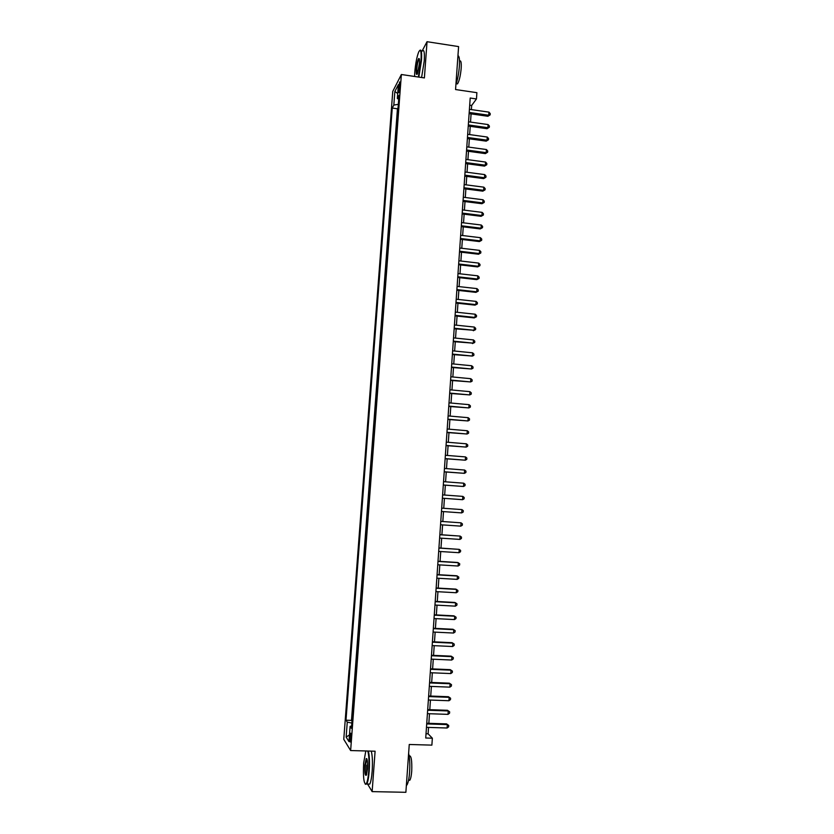 <?xml version="1.0" encoding="UTF-8"?>
<svg xmlns="http://www.w3.org/2000/svg" width="834" height="834" viewBox="0 0 834 834"><rect width="100%" height="100%" fill="white"/><g stroke="black" fill="none" stroke-linecap="round" stroke-linejoin="round"><path stroke-width="1.25" d="M350.999 738.549C351.177 734.577 350.968 732.805 350.374 733.232L349.769 736.63C349.582 740.592 349.79 742.364 350.395 741.947L350.999 738.549M392.762 91.386L343.764 739.32L350.634 750.548L401.373 74.507L392.762 91.386M367.586 784.043L372.141 791.622L405.877 792.3L409.254 744.481L431.876 745.127L432.356 738.205L428.103 733.816L428.551 727.415M401.373 74.507L424.391 77.927L427.039 41.7L422.098 51.03M427.039 41.7L458.596 46.589L455.562 89.54L476.892 92.678L476.464 98.954L470.199 98.037L425.726 738.007L432.356 738.205M398.6 87.33L398.808 92.647L399.872 87.268L399.674 81.93L398.6 87.33L399.861 87.507M351.635 726.028L350.113 726.341L351.458 728.343L399.006 95.326L397.338 98.454L398.704 99.277M350.113 726.341L348.966 741.593L346.141 737.079L347.267 722.108L345.995 720.211L392.251 108.055L393.825 105.084L394.847 91.5L398.381 84.641L397.338 98.454M398.079 107.649L397.453 108.795L351.489 720.388L352 721.129M372.141 791.622L375.091 751.215L350.634 750.548M471.387 109.598L471.669 105.47L476.464 98.954M428.832 723.328L429.5 713.727M429.781 709.682L430.448 700.06M430.719 696.056L431.387 686.413M431.668 682.473L432.335 672.809M432.606 668.91L433.273 659.225M433.544 655.368L434.212 645.662M434.483 641.867L435.15 632.141M435.411 628.388L436.088 618.63M436.349 614.929L437.026 605.161M437.277 601.512L437.954 591.713M438.204 588.106L438.882 578.296M439.132 574.741L439.82 564.899M440.06 561.397L440.738 551.535M440.978 548.074L441.666 538.201M441.905 534.782L442.593 524.888M442.823 521.521L443.511 511.607M443.74 508.281L444.428 498.378M444.658 495.042L445.346 485.19M445.575 481.823L446.253 472.023M446.492 468.625L447.17 458.888M447.41 455.447L448.077 445.773M448.317 442.301L448.984 432.69M449.224 429.187L449.891 419.627M450.131 416.093L450.787 406.596M451.038 403.031L451.694 393.596M451.945 389.999L452.591 380.617M452.841 376.978L453.488 367.658M453.748 363.999L454.384 354.731M454.645 351.031L455.281 341.825M455.541 338.104L456.177 328.95M456.438 325.187L457.063 316.096M457.334 312.302L457.96 303.274M458.22 299.448L458.846 290.472M459.107 286.615L459.732 277.691M460.003 273.813L460.618 264.941M460.889 261.032L461.494 252.212M461.765 248.271L462.38 239.514M462.651 235.542L463.256 226.838M463.537 222.834L464.131 214.192M464.413 210.158L465.007 201.567M465.289 197.502L465.883 188.964M466.164 184.867L466.759 176.391M467.04 172.263L467.624 163.839M467.916 159.68L468.489 151.308M468.781 147.128L469.365 138.809M469.657 134.597L470.23 126.33M470.522 122.087L471.085 113.883M469.698 105.188L471.669 105.47M426.018 733.753L428.103 733.816M398.329 104.323L393.825 105.084M397.453 108.795L392.251 108.055M351.489 720.388L345.995 720.211M347.267 722.108L351.854 723.078M397.714 93.502L394.847 91.5M346.141 737.079L349.467 734.942M469.115 113.591L487.9 116.28L488.734 115.238L469.198 112.434M488.943 112.131L490.236 113.612L490.152 114.852L488.734 115.238L488.943 112.131L469.417 109.317M490.152 114.852L487.9 116.28M418.366 77.03L421.003 60.653C421.483 51.385 420.732 48.455 418.762 51.844C416.896 56.545 415.572 63.332 414.779 72.183L414.592 76.467M419.877 50.332C421.41 49.102 421.931 52.511 421.462 60.569L418.824 77.103M419.419 63.593L417.427 73.767C416.437 75.456 416.062 73.986 416.312 69.358C416.854 63.728 417.667 60.111 418.751 58.495C419.419 58.182 419.638 59.881 419.419 63.593M419.293 58.87L418.866 59.193C417.897 61.143 417.198 64.499 416.75 69.274L417.188 74.205M457.949 55.722C459.305 55.951 459.774 59.485 459.378 66.313C458.794 73.434 457.637 79.532 455.906 84.62M459.524 61.184C460.931 59.975 461.483 62.373 461.181 68.398C460.483 75.79 459.263 80.95 457.522 83.88L456.198 83.765M422.379 51.072C424.099 49.143 424.714 52.438 424.235 60.986L421.587 77.51M365.792 750.965L363.655 763.068C363.009 776.913 363.801 783.929 366.043 784.116C367.252 782.573 368.148 778.237 368.732 771.096C369.285 761.744 368.962 755.062 367.763 751.017M368.336 751.038C369.472 755.375 369.754 762.099 369.201 771.21C368.691 777.611 367.898 781.885 366.814 784.023L365.302 784.262M367.429 769.042L366.46 774.901C365.115 776.464 364.594 773.17 364.896 765.028L366.241 758.533C367.346 758.565 367.752 762.067 367.429 769.042M366.887 758.857L365.355 765.143C365.052 771.116 365.365 774.484 366.293 775.255M408.629 753.373C409.744 758.033 410.067 764.288 409.598 772.159C409.108 778.518 408.233 782.761 406.992 784.877L406.356 785.545M409.14 755.833C411.214 755.281 412.079 760.358 411.735 771.054C411.381 775.63 410.745 778.685 409.838 780.207L408.524 780.374M371.266 751.111C372.412 755.458 372.715 762.182 372.162 771.273C371.651 777.684 370.849 781.948 369.764 784.085L368.075 784.054M366.647 774.327L366.731 765.174M468.249 126.049L487.056 128.707L487.89 127.696L468.333 124.933M488.099 124.579L489.391 126.049L489.308 127.289L487.89 127.696L488.099 124.579L468.552 121.806M489.308 127.289L487.056 128.707M467.384 138.538L486.212 141.144L487.046 140.164L467.457 137.454M487.254 137.047L488.547 138.507L488.463 139.747L487.046 140.164L487.254 137.047L467.676 134.316M488.463 139.747L486.212 141.144M466.519 151.037L485.357 153.612L486.191 152.664L466.592 149.995M486.41 149.536L487.702 150.985L487.619 152.236L486.191 152.664L486.41 149.536L466.811 146.857M487.619 152.236L485.357 153.612M465.643 163.568L484.512 166.102L485.346 165.195L465.716 162.557M485.555 162.057L486.847 163.495L486.764 164.746L485.346 165.195L485.555 162.057L465.935 159.409M486.764 164.746L484.512 166.102M464.767 176.13L483.657 178.612L484.491 177.746L464.84 175.15M484.7 174.598L486.003 176.026L485.92 177.277L484.491 177.746L484.7 174.598L465.059 172.002M485.92 177.277L483.657 178.612M463.902 188.703L482.813 191.153L483.637 190.319L463.965 187.765M483.845 187.17L485.148 188.578L485.065 189.839L483.637 190.319L483.845 187.17L464.184 184.606M485.065 189.839L482.813 191.153M463.026 201.317L481.958 203.715L482.782 202.912L463.089 200.41M482.99 199.764L484.293 201.161L484.21 202.422L482.782 202.912L482.99 199.764L463.308 197.241M484.21 202.422L481.958 203.715M462.14 213.942L481.093 216.308L481.916 215.537L462.203 213.077M482.135 212.378L483.439 213.765L483.355 215.026L481.916 215.537L482.135 212.378L462.422 209.907M483.355 215.026L481.093 216.308M461.265 226.598L480.238 228.923L481.062 228.182L461.327 225.764M481.281 225.024L482.584 226.389L482.5 227.661L481.062 228.182L481.281 225.024L461.546 222.595M482.5 227.661L480.238 228.923M460.378 239.275L479.383 241.558L480.196 240.859L460.441 238.482M480.415 237.69L481.729 239.045L481.645 240.317L480.196 240.859L480.415 237.69L460.66 235.303M481.645 240.317L479.383 241.558M459.503 251.983L478.518 254.224L479.341 253.557L459.555 251.222M479.55 250.377L480.864 251.732L480.78 252.994L479.341 253.557L479.55 250.377L459.774 248.032M480.78 252.994L478.518 254.224M458.617 264.712L477.653 266.911L478.476 266.286L458.669 263.992M478.685 263.096L480.009 264.43L479.915 265.702L478.476 266.286L478.685 263.096L458.888 260.792M479.915 265.702L477.653 266.911M457.73 277.461L476.787 279.63L477.611 279.036L457.772 276.784M477.819 275.846L479.143 277.159L479.05 278.441L477.611 279.036L477.819 275.846L458.002 273.583M479.05 278.441L476.787 279.63M456.844 290.242L475.922 292.359L476.735 291.806L456.886 289.596M476.954 288.606L478.278 289.919L478.184 291.191L476.735 291.806L476.954 288.606L457.105 286.396M478.184 291.191L475.922 292.359M455.948 303.055L475.057 305.129L475.87 304.608L455.989 302.44M476.089 301.397L477.413 302.7L477.319 303.983L475.87 304.608L476.089 301.397L456.219 299.229M477.319 303.983L475.057 305.129M455.062 315.877L474.192 317.91L474.994 317.431L455.103 315.315M475.213 314.22L476.537 315.502L476.454 316.784L474.994 317.431L475.213 314.22L455.322 312.093M476.454 316.784L474.192 317.91M454.165 328.742L474.129 330.274L454.207 328.21M474.337 327.064L475.672 328.335L475.578 329.618L474.129 330.274L474.337 327.064L454.426 324.979M475.578 329.618L473.316 330.733M453.269 341.617L473.253 343.149L453.31 341.127M473.472 339.928L474.796 341.189L474.713 342.482L473.253 343.149L473.472 339.928L453.529 337.895M474.713 342.482L472.44 343.566M452.372 354.533L472.378 356.055L452.403 354.075M472.597 352.824L473.921 354.075L473.837 355.367L472.378 356.055L472.597 352.824L452.633 350.833M451.475 367.46L471.491 368.982L451.507 367.043M471.71 365.751L473.045 366.981L472.961 368.274L471.491 368.982L471.71 365.751L451.726 363.801M450.579 380.419L470.616 381.93L450.6 380.043M470.835 378.699L472.169 379.918L472.086 381.211L470.616 381.93L470.835 378.699L450.829 376.791M449.672 393.408L469.73 394.909L449.693 393.064M469.949 391.667L471.293 392.877L471.2 394.169L469.73 394.909L469.949 391.667L449.922 389.812M448.765 406.419L468.854 407.92L448.786 406.116M469.073 404.667L470.407 405.856L470.324 407.159L468.854 407.92L469.073 404.667L449.015 402.853M447.858 419.45L467.968 420.951L447.879 419.189M468.187 417.688L469.532 418.877L469.438 420.169L467.968 420.951L468.187 417.688L448.108 415.916M446.951 432.512L467.071 434.003L446.972 432.293M467.301 430.74L468.645 431.908L468.552 433.211L467.071 434.003L467.301 430.74L447.201 429.02M446.044 445.606L466.185 447.087L446.054 445.419M466.414 443.813L467.759 444.97L467.666 446.284L466.185 447.087L466.414 443.813L446.284 442.135M445.137 458.721L465.299 460.201L445.147 458.575M465.518 456.917L466.873 458.064L466.779 459.367L465.299 460.201L465.518 456.917L445.377 455.291M444.22 471.867L464.402 473.337L444.23 471.763M464.632 470.042L465.977 471.179L465.893 472.492L464.402 473.337L464.632 470.042L444.459 468.458M443.302 485.034L463.506 486.493L443.313 484.971M463.735 483.199L465.091 484.314L464.997 485.638L463.506 486.493L463.735 483.199L443.542 481.666M462.839 496.386L464.194 497.491L464.111 498.805L462.609 499.681L442.385 498.2L461.827 499.649L462.609 499.681L462.839 496.386L442.625 494.896M461.713 512.9L463.214 512.003L463.297 510.679L461.942 509.595L441.697 508.146L461.942 509.595L461.713 512.9L441.467 511.461M460.816 526.139L462.317 525.222L462.401 523.898L461.046 522.824L440.779 521.386L461.046 522.824L460.816 526.139L440.54 524.753M439.852 534.74L460.139 536.085L459.92 539.41L439.622 538.066M439.852 534.646L460.139 536.085L461.504 537.148L461.411 538.472L459.92 539.41M438.924 548.074L459.242 549.377L459.013 552.702L438.694 551.41M438.934 547.948L459.242 549.377L460.608 550.43L460.514 551.754L459.013 552.702M437.996 561.438L458.335 562.689L458.106 566.025L437.767 564.774M438.006 561.272L457.553 562.47L459.701 563.732L459.607 565.056L458.106 566.025M437.068 574.824L457.428 576.033L457.199 579.369L436.828 578.171M437.079 574.616L456.646 575.773L458.794 577.055L458.71 578.389L457.199 579.369M436.13 588.241L456.521 589.398L456.292 592.745L435.901 591.598M436.151 587.991L455.75 589.106L457.887 590.409L457.803 591.744L456.292 592.745M435.202 601.689L455.604 602.794L455.385 606.151L434.962 605.046M435.223 601.397L454.832 602.461L456.98 603.795L456.896 605.13L455.385 606.151M434.264 615.158L454.697 616.222L454.467 619.579L434.024 618.526M434.285 614.825L453.925 615.846L456.073 617.202L455.979 618.547L454.467 619.579M433.326 628.659L453.779 629.67L453.55 633.037L433.086 632.036M433.346 628.283L453.018 629.263L455.166 630.64L455.072 631.984L453.55 633.037M432.387 642.18L452.862 643.15L452.633 646.517L432.148 645.568M432.408 641.763L452.101 642.701L454.249 644.098L454.155 645.453L452.633 646.517M431.439 655.732L451.945 656.65L451.715 660.038L431.209 659.131M431.47 655.284L451.184 656.16L453.331 657.599L453.237 658.943L451.715 660.038M430.5 669.316L451.027 670.182L450.798 673.57L430.261 672.715M430.532 668.816L450.266 669.66L452.414 671.109L452.32 672.465L450.798 673.57M450.266 669.66L452.414 671.109M429.552 682.931L450.11 683.744L449.88 687.143L429.312 686.34M429.593 682.389L449.349 683.171L451.496 684.662L451.402 686.017L449.88 687.143M449.349 683.171L451.496 684.662M428.603 696.567L449.182 697.339L448.953 700.737L428.363 699.976M428.645 695.983L448.431 696.724L450.579 698.235L450.485 699.59L448.953 700.737M448.431 696.724L450.579 698.235M427.654 710.234L448.254 710.954L448.025 714.363L427.415 713.654M427.696 709.609L447.504 710.297L449.651 711.84L449.557 713.195L448.025 714.363M447.504 710.297L449.651 711.84M426.706 723.922L447.337 724.59L447.097 728.009L426.466 727.352M426.747 723.255L446.576 723.902L448.734 725.465L448.64 726.831L447.097 728.009M446.576 723.902L448.734 725.465M399.486 90.249L398.391 90.093M418.866 59.193L419.387 59.266M456.229 83.692L457.522 83.88M369.764 784.085L366.814 784.023M366.46 759.201L367.023 759.221M408.566 780.176L409.838 780.207M406.992 784.877L406.408 784.867"/></g></svg>
